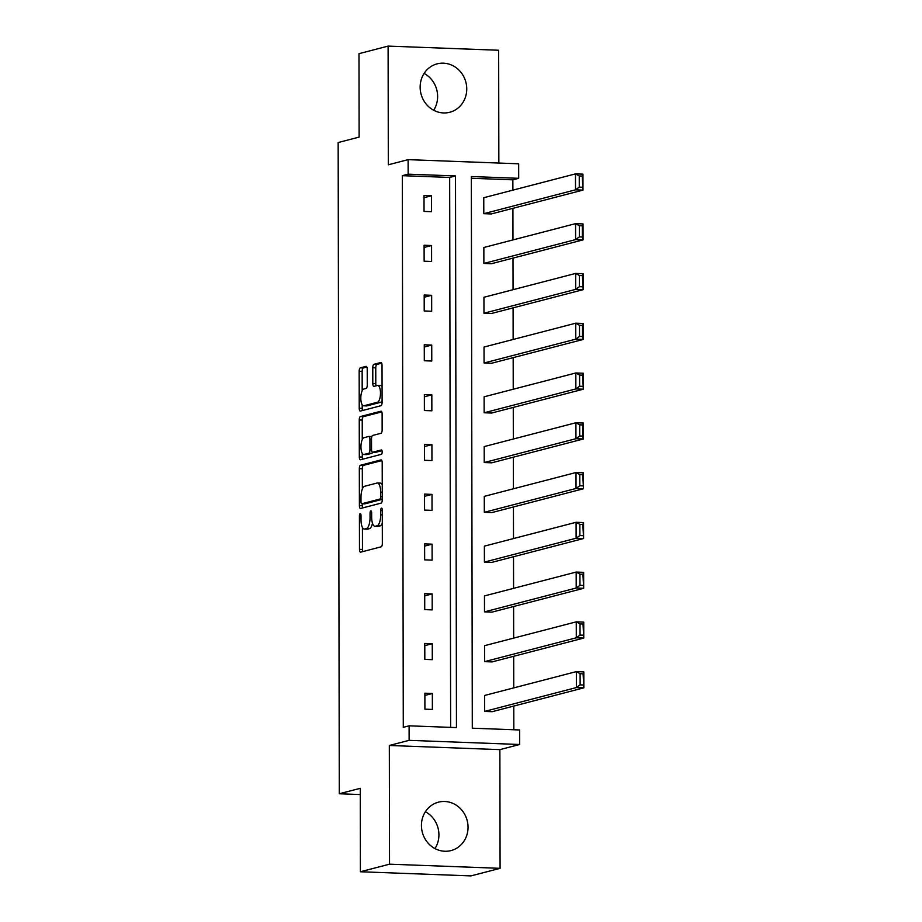 <?xml version="1.0" encoding="UTF-8"?>
<svg xmlns="http://www.w3.org/2000/svg" width="922" height="922" viewBox="0 0 922 922"><rect width="100%" height="100%" fill="white"/><g stroke="black" fill="none" stroke-linecap="round" stroke-linejoin="round"><path stroke-width="1.38" d="M360.214 513.646A2.201 0.795 -87.9 0 0 359.419 516.043L359.476 549.328A3.146 1.141 -87.9 0 0 360.502 552.174A3.146 1.141 -87.9 0 0 360.617 552.163L381.212 546.804A3.146 1.141 -87.9 0 0 382.342 543.381L382.284 510.097A2.201 0.795 -87.9 0 0 381.57 508.103A2.201 0.795 -87.9 0 0 381.478 508.114A2.201 0.795 -87.9 0 0 380.682 510.523L380.694 514.822A10.073 3.642 -87.9 0 1 377.052 525.794L375.335 526.243A10.073 3.642 -87.9 0 1 374.943 526.289A10.073 3.642 -87.9 0 1 371.658 517.173L371.647 512.863A2.201 0.795 -87.9 0 0 370.932 510.869A2.201 0.795 -87.9 0 0 370.851 510.88A2.201 0.795 -87.9 0 0 370.045 513.277L370.056 517.588A10.073 3.642 -87.9 0 1 366.414 528.56L364.697 529.009A10.073 3.642 -87.9 0 1 364.305 529.055A10.073 3.642 -87.9 0 1 361.021 519.939L361.021 515.629A2.201 0.795 -87.9 0 0 360.295 513.635A2.201 0.795 -87.9 0 0 360.214 513.646M424.097 73.426A25.009 23.188 -104.6 0 1 437.627 96.499A25.009 23.188 -104.6 0 1 433.674 110.26M466.751 88.927A25.009 23.188 -104.6 0 1 449.74 112.265A25.009 23.188 -104.6 0 1 420.144 87.187A25.009 23.188 -104.6 0 1 437.155 63.849A25.009 23.188 -104.6 0 1 466.751 88.927M425.388 811.74A25.009 23.188 -104.6 0 1 438.918 834.813A25.009 23.188 -104.6 0 1 434.965 848.574M468.042 827.241A25.009 23.188 -104.6 0 1 451.031 850.58A25.009 23.188 -104.6 0 1 421.435 825.501A25.009 23.188 -104.6 0 1 438.446 802.163A25.009 23.188 -104.6 0 1 468.042 827.241M500.081 868.328L470.958 875.9L360.398 871.751L389.533 864.179L500.081 868.328L499.874 749.632L519.674 744.492L409.126 740.343L409.103 725.821L456.459 727.596L455.503 175.941L408.146 174.166L408.112 159.644L518.671 163.793L518.694 178.315L471.338 176.528L472.295 728.196L519.651 729.97L519.674 744.492M498.848 163.044L498.652 50.249L388.104 46.1L388.312 164.796L408.112 159.644M360.398 871.751L360.26 788.31L339.284 793.761L338.155 142.553L359.119 137.101L358.981 53.672L388.104 46.1M367.221 369.18A3.146 1.141 -87.9 0 0 366.195 366.334A3.146 1.141 -87.9 0 0 366.08 366.345L360.295 367.855A3.146 1.141 -87.9 0 0 359.165 371.278L359.223 408.239A3.146 1.141 -87.9 0 0 360.248 411.085A3.146 1.141 -87.9 0 0 360.375 411.074L380.959 405.715A3.146 1.141 -87.9 0 0 382.1 402.292L382.031 365.331A3.146 1.141 -87.9 0 0 381.005 362.484A3.146 1.141 -87.9 0 0 380.89 362.496L373.906 364.317A3.146 1.141 -87.9 0 0 372.776 367.74L372.799 383.552A3.146 1.141 -87.9 0 0 373.825 386.41A3.146 1.141 -87.9 0 0 373.952 386.387L377.409 385.488A8.425 3.043 -87.9 0 1 377.743 385.454A8.425 3.043 -87.9 0 1 380.475 393.533A8.425 3.043 -87.9 0 1 377.432 402.246L363.879 405.772A8.425 3.043 -87.9 0 1 363.556 405.807A8.425 3.043 -87.9 0 1 360.813 397.739A8.425 3.043 -87.9 0 1 363.856 389.015L366.115 388.427A3.146 1.141 -87.9 0 0 367.256 385.004L367.221 369.18M499.874 749.632L389.326 745.483L389.533 864.179M389.326 745.483L409.126 740.343M450.639 727.377L449.671 177.45L402.315 175.676L403.283 727.331L409.103 725.821M402.315 175.676L408.146 174.166M360.467 465.253A3.146 1.141 -87.9 0 0 359.326 468.676L359.396 505.636A3.146 1.141 -87.9 0 0 360.421 508.483A3.146 1.141 -87.9 0 0 360.548 508.471L381.132 503.112A3.146 1.141 -87.9 0 0 382.273 499.689L382.204 462.729A3.146 1.141 -87.9 0 0 381.178 459.882A3.146 1.141 -87.9 0 0 381.051 459.894L360.467 465.253L363.452 465.356A3.146 1.141 -87.9 0 0 362.323 468.791L362.358 489.017M359.315 456.932L359.246 419.983A3.146 1.141 -87.9 0 1 360.387 416.548L380.97 411.2A3.146 1.141 -87.9 0 1 381.097 411.189A3.146 1.141 -87.9 0 1 382.123 414.036L382.146 429.848A3.146 1.141 -87.9 0 1 381.005 433.282L372.661 435.449A3.146 1.141 -87.9 0 0 371.52 438.872L371.543 449.371A3.146 1.141 -87.9 0 0 372.569 452.218A3.146 1.141 -87.9 0 0 372.684 452.206L381.385 449.948A2.201 0.795 -87.9 0 1 381.466 449.936A2.201 0.795 -87.9 0 1 382.181 452.045A2.201 0.795 -87.9 0 1 381.385 454.327L360.456 459.767A3.146 1.141 -87.9 0 1 360.341 459.778A3.146 1.141 -87.9 0 1 359.315 456.932L362.3 457.047L362.288 453.44M339.284 793.761L360.272 794.557M483.877 263.438L491.357 263.727L583.073 239.881L575.605 239.605L483.877 263.438L483.854 247.488L575.57 223.643L583.038 223.931L583.073 239.881L582.335 237.012L582.324 225.844L579.327 225.729L579.35 236.896L582.335 237.012M484.062 362.991L491.53 363.268L583.246 339.434L575.777 339.146L484.062 362.991L484.027 347.041L575.743 323.196L583.211 323.472L583.246 339.434L582.508 336.565L582.497 325.397L579.5 325.282L579.523 336.449L582.508 336.565M484.234 462.533L491.703 462.821L583.419 438.976L575.95 438.699L484.234 462.533L484.2 446.582L575.916 422.749L583.384 423.025L583.419 438.976L582.681 436.106L582.669 424.938L579.684 424.823L579.696 435.991L582.681 436.106M484.407 562.086L491.875 562.362L583.591 538.529L576.123 538.241L484.407 562.086L484.373 546.135L576.089 522.29L583.557 522.567L583.591 538.529L582.842 524.491L579.857 524.376L579.869 535.544L582.865 535.659M484.58 661.639L492.048 661.915L583.764 638.07L576.296 637.793L484.58 661.639L484.546 645.677L576.262 621.843L583.741 622.12L583.764 638.07L583.015 624.033L580.03 623.917L580.042 635.085L583.038 635.2M513.831 729.751L513.785 706.056M513.75 687.881L513.692 656.291M513.669 638.116L513.612 606.515M513.577 588.34L513.519 556.738M513.496 538.563L513.439 506.962M513.404 488.787L513.347 457.185M513.323 439.022L513.266 407.42M513.231 389.245L513.174 357.644M513.139 339.469L513.093 307.867M513.058 289.692L513.001 258.091M512.966 239.916L512.92 208.326M512.886 190.151L512.863 179.825L471.338 178.269M484.661 711.404L492.129 711.692L583.845 687.847L576.377 687.57L484.661 711.404L484.638 695.453L576.354 671.608L583.822 671.896L583.845 687.847L583.096 673.809L580.111 673.694L580.134 684.862L583.119 684.977M484.488 611.862L491.956 612.139L583.672 588.294L576.204 588.017L484.488 611.862L484.465 595.912L576.181 572.066L583.649 572.343L583.672 588.294L582.923 574.256L579.938 574.152L579.961 585.32L582.946 585.424M484.315 512.309L491.783 512.597L583.499 488.752L576.031 488.476L484.315 512.309L484.292 496.359L576.008 472.513L583.476 472.802L583.499 488.752L582.75 474.715L579.765 474.6L579.788 485.767L582.773 485.882M484.142 412.768L491.61 413.044L583.326 389.199L575.858 388.923L484.142 412.768L484.119 396.806L575.835 372.972L583.303 373.249L583.326 389.199L582.577 375.162L579.592 375.058L579.615 386.226L582.6 386.33M483.969 313.215L491.438 313.492L583.153 289.658L575.685 289.37L483.969 313.215L483.946 297.264L575.662 273.419L583.13 273.707L583.153 289.658L582.404 275.62L579.419 275.505L579.442 286.673L582.427 286.788M483.796 213.674L491.265 213.95L582.981 190.105L575.512 189.828L483.796 213.674L483.762 197.711L575.489 173.878L582.958 174.154L582.981 190.105L582.231 176.067L579.247 175.952L579.27 187.12L582.255 187.235M512.863 179.825L518.694 178.315M449.671 177.45L455.503 175.941M431.484 195.752L431.508 211.703L424.039 211.426L424.016 195.476L431.484 195.752L424.016 197.688M431.565 245.529L431.6 261.479L424.132 261.203L424.097 245.24L431.565 245.529L424.097 247.465M431.657 295.305L431.68 311.256L424.212 310.968L424.189 295.017L431.657 295.305L424.189 297.241M431.738 345.07L431.773 361.032L424.304 360.744L424.27 344.793L431.738 345.07L424.281 347.018M431.83 394.847L431.853 410.797L424.385 410.521L424.362 394.57L431.83 394.847L424.362 396.794M431.911 444.623L431.945 460.574L424.477 460.297L424.443 444.346L431.911 444.623L424.454 446.559M432.003 494.399L432.026 510.35L424.558 510.073L424.535 494.111L432.003 494.399L424.535 496.336M432.084 544.164L432.118 560.127L424.65 559.838L424.616 543.888L432.084 544.164L424.627 546.112M432.176 593.941L432.199 609.891L424.731 609.615L424.708 593.664L432.176 593.941L424.708 595.889M432.268 643.717L432.291 659.668L424.823 659.391L424.788 643.441L432.268 643.717L424.8 645.654M432.349 693.494L432.372 709.444L424.904 709.168L424.881 693.206L432.349 693.494L424.881 695.43M364.305 529.055L367.29 529.159A10.073 3.642 -87.9 0 0 367.694 529.124L364.697 529.009M372.476 523.247A10.073 3.642 -87.9 0 1 369.399 528.675L367.694 529.124M374.943 526.289L377.928 526.404A10.073 3.642 -87.9 0 0 378.32 526.358L375.335 526.243M382.307 523.143A10.073 3.642 -87.9 0 1 380.037 525.909L378.32 526.358M362.427 527.43L362.461 549.431A3.146 1.141 -87.9 0 0 362.807 551.587M381.858 460.585L363.452 465.356M362.381 503.792L362.381 505.752A3.146 1.141 -87.9 0 0 362.738 507.895M360.986 501.775A2.201 0.795 -87.9 0 0 361.712 503.769A2.201 0.795 -87.9 0 0 361.793 503.758L379.864 499.056A2.201 0.795 -87.9 0 0 380.659 496.658L380.659 492.118A10.073 3.642 -87.9 0 0 377.375 483.001A10.073 3.642 -87.9 0 0 376.971 483.047L364.628 486.263A10.073 3.642 -87.9 0 0 360.986 497.235L360.986 501.775M364.616 503.861A2.201 0.795 -87.9 0 0 364.697 503.885A2.201 0.795 -87.9 0 0 364.789 503.873L361.793 503.758M382.273 499.321L364.789 503.873M382.238 484.742A10.073 3.642 -87.9 0 0 380.36 483.116L377.375 483.001M362.265 439.621L362.231 420.086L359.246 419.983M381.766 411.88L363.372 416.663A3.146 1.141 -87.9 0 0 362.231 420.086M375.427 452.31A3.146 1.141 -87.9 0 0 375.554 452.333A3.146 1.141 -87.9 0 0 375.68 452.31L382.031 450.662M363.994 437.696A8.425 3.043 -87.9 0 0 360.951 446.421A8.425 3.043 -87.9 0 0 363.694 454.488A8.425 3.043 -87.9 0 0 364.029 454.454L368.8 453.209A3.146 1.141 -87.9 0 0 369.941 449.786L369.918 439.298A3.146 1.141 -87.9 0 0 368.892 436.44A3.146 1.141 -87.9 0 0 368.777 436.463L363.994 437.696M363.694 454.488L366.679 454.604A8.425 3.043 -87.9 0 0 367.014 454.569L364.029 454.454M372.592 452.218A3.146 1.141 -87.9 0 1 371.785 453.324L367.014 454.569M368.892 436.44L371.854 436.555A3.146 1.141 -87.9 0 0 371.762 436.567L369.019 436.463M362.3 457.047A3.146 1.141 -87.9 0 0 362.646 459.202M363.556 405.807L366.541 405.922A8.425 3.043 -87.9 0 0 366.875 405.887L363.879 405.772M382.1 400.563A8.425 3.043 -87.9 0 1 380.429 402.361L366.875 405.887M382.077 386.537A8.425 3.043 -87.9 0 0 380.728 385.569L377.743 385.454M381.685 363.176L376.902 364.421A3.146 1.141 -87.9 0 0 375.761 367.855L375.784 383.667A3.146 1.141 -87.9 0 0 376.141 385.822M362.208 404.839L362.219 408.342A3.146 1.141 -87.9 0 0 362.565 410.497M366.875 367.025L363.291 367.959A3.146 1.141 -87.9 0 0 362.15 371.393L362.185 390.813M580.134 684.862L576.377 687.57L576.354 671.608L580.111 673.694M583.096 673.809L583.822 671.896M580.042 635.085L576.296 637.793L576.262 621.843L580.03 623.917M583.015 624.033L583.741 622.12M579.961 585.32L576.204 588.017L576.181 572.066L579.938 574.152M582.923 574.256L583.649 572.343M579.869 535.544L576.123 538.241L576.089 522.29L579.857 524.376M582.842 524.491L583.557 522.567M579.788 485.767L576.031 488.476L576.008 472.513L579.765 474.6M582.75 474.715L583.476 472.802M579.696 435.991L575.95 438.699L575.916 422.749L579.684 424.823M582.669 424.938L583.384 423.025M579.615 386.226L575.858 388.923L575.835 372.972L579.592 375.058M582.577 375.162L583.303 373.249M579.523 336.449L575.777 339.146L575.743 323.196L579.5 325.282M582.497 325.397L583.211 323.472M579.442 286.673L575.685 289.37L575.662 273.419L579.419 275.505M582.404 275.62L583.13 273.707M579.35 236.896L575.605 239.605L575.57 223.643L579.327 225.729M582.324 225.844L583.038 223.931M579.27 187.12L575.512 189.828L575.489 173.878L579.247 175.952M582.231 176.067L582.958 174.154M361.021 516.113L359.419 516.043M382.284 510.581L380.682 510.523M371.647 513.347L370.045 513.277M369.399 528.675L366.414 528.56M371.658 517.645L370.056 517.588M380.037 525.909L377.052 525.794M382.296 514.879L380.694 514.822M362.461 549.431L359.476 549.328M362.381 505.752L359.396 505.636M362.323 468.791L359.326 468.676M382.273 499.148L379.864 499.056M382.261 496.716L380.659 496.658M382.261 492.175L380.659 492.118M363.372 416.663L360.387 416.548M375.68 452.31L372.684 452.206M371.785 453.324L368.8 453.209M371.554 449.844L369.941 449.786M371.52 439.356L369.918 439.298M380.429 402.361L377.432 402.246M375.784 383.667L372.799 383.552M375.761 367.855L372.776 367.74M376.902 364.421L373.906 364.317M362.219 408.342L359.223 408.239M362.15 371.393L359.165 371.278M363.291 367.959L360.295 367.855M364.697 503.885L361.712 503.769M375.554 452.333L372.569 452.218"/></g></svg>
